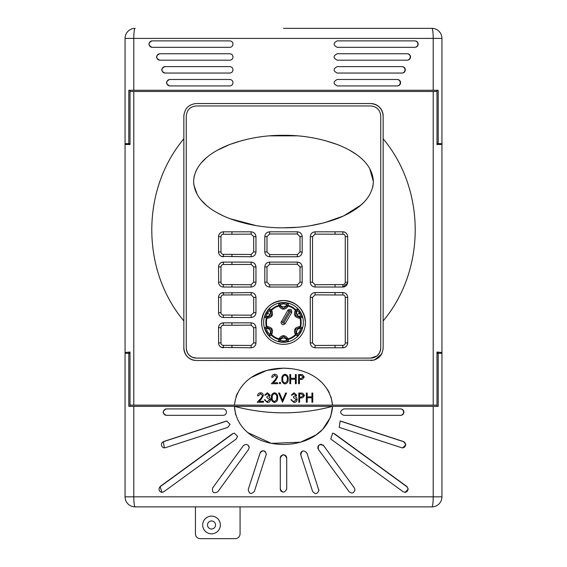 <?xml version="1.0" encoding="UTF-8"?>
<svg xmlns="http://www.w3.org/2000/svg" width="567" height="567" viewBox="0 0 567 567"><rect width="100%" height="100%" fill="white"/><g stroke="black" fill="none" stroke-linecap="round" stroke-linejoin="round"><path stroke-width="0.85" d="M202.674 524.978A8.845 8.845 0 0 1 211.519 516.133A8.845 8.845 0 0 1 220.365 524.978A8.845 8.845 0 0 1 211.519 533.823A8.845 8.845 0 0 1 202.674 524.978A8.845 8.845 0 0 0 211.519 533.823A8.845 8.845 0 0 0 220.365 524.978M240.068 506.884L240.068 533.823A4.827 4.827 0 0 1 235.241 538.65L200.257 538.65A4.827 4.827 0 0 1 195.431 533.823L195.431 506.884M436.987 144.45L441.941 144.45L441.941 143.642L436.987 143.642M441.941 144.45L441.941 496.827A10.05 10.05 0 0 1 431.884 506.884L135.116 506.884A10.05 10.05 0 0 1 125.059 496.827L125.059 353.284L128.808 353.284L128.808 406.348L133.791 406.348L133.791 496.827L433.209 496.827L433.209 406.348L438.192 406.348L438.192 353.284L441.941 353.284M283.5 28.35L431.884 28.35A10.05 1.325 90 0 1 433.209 38.4L133.791 38.4L133.791 90.281L433.209 90.281L433.209 38.4L441.941 38.4L441.941 143.642M438.192 144.45L436.987 144.564L436.987 90.281M436.987 406.348L436.987 405.143L433.209 405.143L433.209 91.485L436.987 91.485M436.987 405.143L436.987 352.064L441.941 352.483M125.059 352.483L125.059 144.45L130.013 144.564L130.013 91.485L133.791 91.485L133.791 405.143L130.013 405.143L130.013 352.064L125.059 352.483L125.059 353.284M125.059 144.45L125.059 38.4A10.05 10.05 0 0 1 135.116 28.35A10.05 1.325 90 0 0 133.791 38.4L125.059 38.4A10.05 10.05 0 0 1 135.116 28.35M128.808 144.45L130.013 144.45M331.036 396.914L332.538 405.143L234.462 405.143C239.848 355.984 327.031 355.814 332.538 405.143L433.209 405.143M133.791 405.143L234.462 405.143M329.406 392.874L327.414 389.316M321.985 382.654L318.93 379.925M291.821 368.699L283.486 368.146M283.344 368.146L266.972 370.379M266.618 370.485L251.486 377.402M237.509 393.059L236.007 396.78M130.013 406.348L130.013 405.143M128.808 352.483L130.013 352.589M186.026 355.077L186.947 356.26M189.782 358.656L191.681 359.613M193.51 360.187L196.317 360.506C188.761 359.79 184.608 355.629 183.85 348.039L183.85 138.802C141.034 189.874 141.19 270.133 183.85 320.929L183.85 116.015C184.594 108.439 188.747 104.285 196.317 103.548L370.683 103.548C378.239 104.271 382.392 108.425 383.15 116.015L383.15 320.929C425.81 270.133 425.966 189.874 383.15 138.802L383.15 143.642M374.667 359.854L381.556 354.134M381.797 353.68L382.009 353.248M438.192 352.483L436.987 352.589M130.013 353.397L128.808 353.397M191.391 359.492L189.491 358.472M187.946 357.274L186.033 355.084M381.711 353.851L381.393 354.418M378.799 357.501L377.438 358.521M376.041 359.294L373.71 360.137M373.462 360.194L196.317 360.506M436.987 353.397L438.192 353.397M433.209 91.485L133.791 91.485M130.013 91.485L130.013 90.281M323.658 445.69C319.483 443.592 317.747 444.854 318.456 449.475L349.159 491.731C351.994 493.864 353.928 493.233 354.977 489.838L354.361 487.953L323.658 445.69A3.218 3.218 0 0 0 322.736 444.84M248.261 489.399L260.076 453.033C262.719 449.886 264.81 450.219 266.355 454.032L254.385 491.383C251.061 494.672 249.019 494.006 248.261 489.399M212.639 487.953L243.342 445.69C246.177 443.557 248.119 444.188 249.161 447.583L248.544 449.475L217.841 491.731C213.674 493.836 211.938 492.574 212.639 487.953M280.282 488.952L280.282 458.058C282.423 453.905 284.57 453.905 286.718 458.058L286.718 488.952C284.57 493.099 282.43 493.099 280.282 488.952A3.218 3.218 0 0 0 282.267 491.922M163.835 491.752L161.949 492.369L160.071 486.55L232.463 433.798L234.355 433.181L237.573 436.399L236.248 439L163.835 491.752M165.323 447.732L164.338 447.887L163.346 441.615L225.829 421.253L226.821 421.09L230.039 424.307L227.814 427.369L165.323 447.732M166.308 415.342C162.176 413.201 162.176 411.054 166.308 408.906L223.235 408.906C225.191 409.098 226.261 410.168 226.453 412.124C226.261 414.08 225.191 415.15 223.235 415.342L166.308 415.342M433.209 406.348L332.56 406.348C328.874 457.101 238.183 457.222 234.44 406.348L133.791 406.348M343.765 415.342L400.692 415.342C402.634 415.15 403.704 414.08 403.895 412.124C403.704 410.168 402.634 409.098 400.692 408.906L343.765 408.906C339.619 411.054 339.619 413.201 343.765 415.342L400.373 415.342A3.218 3.211 -90 0 0 403.584 412.124A3.218 3.211 -90 0 0 400.373 408.906M339.186 427.369L401.677 447.732L402.662 447.887L405.866 444.67L403.654 441.615L341.171 421.253L340.179 421.09L339.186 427.369M330.752 439L403.165 491.752L405.051 492.369L408.247 489.151L406.929 486.55L334.537 433.798L332.645 433.181L330.752 439M306.924 453.033C303.6 449.751 301.559 450.411 300.801 455.025L312.615 491.383C315.259 494.537 317.35 494.204 318.895 490.391L306.924 453.033M318.739 489.399A3.218 3.218 0 0 1 318.895 490.391M332.482 433.188A3.218 3.211 -90 0 1 334.197 433.798L406.624 486.55A3.218 3.211 -90 0 1 404.895 492.362M340.002 421.097A3.218 3.211 -90 0 1 340.824 421.253L403.343 441.615A3.218 3.211 -90 0 1 402.506 447.887M265.583 451.942A3.218 3.218 0 0 0 260.076 453.033M249.161 447.583A3.218 3.218 0 0 0 248.544 445.69M234.518 433.188A3.218 3.211 -90 0 0 232.803 433.798L160.376 486.55A3.218 3.211 -90 0 0 162.105 492.362M226.998 421.097A3.218 3.211 -90 0 0 226.176 421.253L163.657 441.615A3.218 3.211 -90 0 0 164.494 447.887M383.15 138.802L383.15 348.039C382.406 355.615 378.253 359.769 370.683 360.506M383.15 129.198L383.15 116.015A12.467 12.467 0 0 0 370.683 103.548C378.196 104.342 382.356 108.495 383.15 116.015M183.85 143.642L183.85 138.802M183.85 348.039A12.467 12.467 0 0 0 193.234 360.123M186.267 144.45L186.267 348.039A10.05 10.05 0 0 0 196.317 358.096L370.683 358.096A10.05 10.05 0 0 0 380.733 348.039L380.733 144.45M370.683 105.958L196.317 105.958L370.683 105.958C376.779 106.539 380.124 109.892 380.733 116.015L380.733 348.039C380.138 354.148 376.786 357.501 370.683 358.096L376.672 356.119M377.239 355.665L379.295 353.22M379.259 353.291L377.714 355.226M269.63 262.103C266.696 262.379 265.087 263.988 264.803 266.922L264.803 282.203C265.087 285.137 266.696 286.746 269.63 287.03L297.37 287.03C300.304 286.746 301.913 285.137 302.197 282.203L302.197 266.922C301.913 263.995 300.304 262.386 297.37 262.103L269.63 262.103L269.637 264.257L266.993 266.922L266.993 282.203L269.637 284.875L269.63 287.03M343.793 231.917L342.851 231.825A4.827 4.827 0 0 1 347.677 236.652L347.677 282.203A4.827 4.827 0 0 1 342.851 287.03L347.585 283.153M315.103 287.03L342.851 287.03A4.827 4.827 0 0 0 347.677 282.203L345.268 282.203L345.268 236.652A2.41 2.41 0 0 0 342.851 234.242L315.089 234.128L312.537 236.652L312.537 282.203L315.089 284.733L315.103 287.03C312.176 286.746 310.567 285.137 310.284 282.203L312.537 282.203M345.268 236.652L347.677 236.652A4.827 4.827 0 0 0 342.851 231.825L315.103 231.825C312.176 232.109 310.567 233.717 310.284 236.652L310.284 282.203M231.938 317.492L231.938 315.082L251.153 315.188L253.69 312.672L253.69 297.392L251.153 294.868L223.384 294.975A2.41 2.41 0 0 0 220.974 297.392L220.974 312.672A2.41 2.41 0 0 0 223.384 315.082L223.384 317.492L251.131 317.492C254.066 317.208 255.667 315.599 255.958 312.672L255.958 297.392C255.667 294.457 254.059 292.848 251.131 292.565L221.541 292.926M218.926 295.535L218.557 297.392A4.827 4.827 0 0 1 223.384 292.565A4.827 4.827 0 0 0 218.557 297.392L218.557 312.672A4.827 4.827 0 0 0 223.384 317.492A4.827 4.827 0 0 1 218.557 312.672L220.974 312.672M221.541 256.39L251.131 256.759C254.066 256.475 255.667 254.867 255.958 251.932L255.958 236.652C255.667 233.724 254.059 232.116 251.131 231.825L223.384 231.825A4.827 4.827 0 0 0 218.557 236.652A4.827 4.827 0 0 1 223.384 231.825L223.384 234.242A2.41 2.41 0 0 0 220.974 236.652L220.974 251.932A2.41 2.41 0 0 0 223.384 254.349L251.153 254.455L253.69 251.932L253.69 236.652L251.153 234.136L231.938 234.242L231.938 231.825M223.384 254.349L223.384 256.759A4.827 4.827 0 0 1 218.557 251.932L218.649 252.875M373.377 181.56C372.406 201.094 353.418 212.278 337.259 218.621C319.916 224.901 301.998 227.962 283.5 227.806C265.002 227.962 247.077 224.901 229.713 218.607C213.546 212.292 194.552 200.987 193.623 181.56C194.481 162.226 213.532 150.829 229.713 144.514C247.056 138.228 264.987 135.159 283.5 135.315C302.005 135.159 319.93 138.228 337.287 144.507C353.475 150.865 372.434 162.098 373.377 181.56L369.705 168.477M355.523 153.898L349.711 150.29M337.202 144.479L324.437 140.389M296.853 135.832L269.906 135.846M255.356 137.639L253.562 137.958M242.584 140.389L230.209 144.323M229.833 144.465L217.345 150.262M206.055 158.094L201.306 162.849M197.238 168.576L195.898 171.227M194.538 174.99L193.871 178.144M193.623 181.56L193.772 184.225M193.864 184.962L197.288 194.623M201.25 200.208L206.473 205.389M217.352 212.866L223.398 215.942M229.869 218.671L256.206 225.623M283.5 227.806L297.023 227.282M310.943 225.595L324.126 222.81M324.338 222.753L343.637 215.928L360.867 205.098M360.888 205.077L363.362 202.773M372.618 187.549L373.121 185.026M370.683 358.096L196.317 358.096C190.221 357.515 186.876 354.162 186.267 348.039L186.267 116.015C186.862 109.906 190.214 106.553 196.317 105.958M302.197 236.652C301.913 233.724 300.304 232.116 297.37 231.825L269.63 231.825C266.696 232.109 265.087 233.717 264.803 236.652L264.803 251.932C265.087 254.867 266.696 256.475 269.63 256.759L297.37 256.759C300.304 256.475 301.913 254.867 302.197 251.932L302.197 236.652L300.007 236.652L297.363 233.98L269.637 233.98L266.993 236.652L266.993 251.932L269.637 254.604L269.63 256.759M218.926 265.072L218.557 266.922A4.827 4.827 0 0 1 223.384 262.103L221.541 262.464M231.938 287.03L231.938 284.62L251.153 284.726L253.69 282.203L253.69 266.922L251.153 264.406L223.384 264.513A2.41 2.41 0 0 0 220.974 266.922L220.974 282.203A2.41 2.41 0 0 0 223.384 284.62L223.384 287.03L251.131 287.03C254.066 286.746 255.667 285.137 255.958 282.203L255.958 266.922C255.667 263.995 254.059 262.386 251.131 262.103L223.384 262.103A4.827 4.827 0 0 0 218.557 266.922L218.649 283.146M218.926 325.812L218.557 327.662A4.827 4.827 0 0 1 223.384 322.836L221.541 323.204M221.541 347.401L251.131 347.769C254.066 347.479 255.667 345.87 255.958 342.943L255.958 327.662C255.667 324.728 254.059 323.119 251.131 322.836L223.384 322.836A4.827 4.827 0 0 0 218.557 327.662L218.649 343.885M310.284 342.943L310.284 297.392C310.567 294.457 312.176 292.848 315.103 292.565L342.851 292.565A4.827 4.827 0 0 1 347.677 297.392L347.677 342.943A4.827 4.827 0 0 1 342.851 347.769C345.785 347.486 347.394 345.877 347.677 342.943A4.827 4.827 0 0 1 342.851 347.769L315.103 347.769C312.176 347.486 310.567 345.877 310.284 342.943L312.537 342.943L315.089 345.466L315.103 347.769M304.989 326.712L305.415 322.425C304.118 309.121 296.825 301.821 283.521 300.51C270.211 301.786 262.897 309.086 261.585 322.425L262.004 326.698M305.415 322.425A21.915 21.915 0 0 0 283.5 300.51A21.915 21.915 0 0 0 261.585 322.425A21.915 21.915 0 0 0 283.5 344.339A21.915 21.915 0 0 0 305.415 322.425M303.359 322.425A19.859 19.859 0 0 0 283.5 302.565A19.859 19.859 0 0 0 263.641 322.425A19.859 19.859 0 0 0 283.5 342.284A19.859 19.859 0 0 0 303.359 322.425M302.055 327.57A1.205 1.205 -60.9 0 1 300.716 328.442L299.291 327.641L295.527 329.37L295.917 333.495A1.205 0.595 -38.5 0 1 295.768 334.232A1.205 0.595 -38.5 0 1 295.379 334.658L295.797 335.09A17.655 17.655 0 0 1 288.32 339.413L288.156 338.825A1.205 0.595 158.5 0 1 286.874 338.712A1.205 1.205 -1.1 0 0 288.32 339.413L288.32 341.065C288.582 342.163 278.432 342.163 278.68 341.065L278.68 339.413A17.655 17.655 0 0 1 271.203 335.09L269.764 335.919C268.949 336.692 263.868 327.903 264.945 327.57A1.205 1.205 60.9 0 0 266.284 328.442L267.397 331.723L269.679 334.324L271.083 333.495A1.205 1.205 58.9 0 0 271.203 335.09L271.621 334.658A1.205 0.595 -141.5 0 1 271.232 334.232A1.205 0.595 -141.5 0 1 271.083 333.495L271.473 329.37L267.709 327.641A1.205 0.595 -98.5 0 1 266.972 326.592C272.139 327.187 273.691 329.874 271.621 334.658A17.045 17.045 0 0 0 278.844 338.825C281.941 334.643 285.045 334.643 288.156 338.825A17.045 17.045 0 0 0 295.379 334.658C293.302 329.881 294.854 327.194 300.028 326.592A1.205 0.595 98.5 0 1 299.291 327.641A1.205 1.205 -61.1 0 0 300.623 326.741L302.055 327.57C303.132 327.889 298.058 336.685 297.236 335.919L295.797 335.09A1.205 1.205 -58.9 0 0 295.917 333.495L297.321 334.324L299.603 331.723L300.716 328.442A3.65 3.643 -60 0 0 297.321 334.324A1.205 1.205 120.9 0 1 297.236 335.919M264.945 327.57L266.377 326.741A1.205 1.205 61.1 0 0 267.709 327.641L266.284 328.442A3.65 3.643 60 0 1 269.679 334.324A1.205 1.205 59.1 0 0 269.764 335.919M187.301 352.483L188.038 353.744M188.967 354.899L190.64 356.338M196.317 358.096L192.27 357.245M191.433 356.827L188.981 354.914M188.053 353.758L187.741 353.284M186.267 116.015L186.267 129.198M380.733 129.198L380.733 116.015M322.651 429.375L330.582 417.092L332.56 406.348C299.865 415.001 267.156 415.001 234.44 406.348L235.674 414.853M247.928 432.656L271.366 443.366L300.446 442.203M300.638 442.147L315.996 434.974M316.117 434.882L322.573 429.446M332.56 406.348L234.44 406.348M438.192 143.642L438.192 90.281L433.209 90.281M133.791 90.281L128.808 90.281L128.808 143.642L125.059 143.642M169.625 85.922C165.493 83.774 165.493 81.634 169.625 79.486L229.777 79.486C231.733 79.678 232.803 80.748 232.994 82.704C232.803 84.66 231.733 85.73 229.777 85.922L169.625 85.922M164.869 73.051C160.737 70.91 160.737 68.763 164.869 66.615L229.777 66.615C231.733 66.807 232.803 67.877 232.994 69.833C232.803 71.789 231.733 72.867 229.777 73.051L164.869 73.051M159.653 60.187C155.521 58.04 155.521 55.892 159.653 53.752L229.777 53.752C231.733 53.943 232.803 55.013 232.994 56.969C232.803 58.925 231.733 59.996 229.777 60.187L159.653 60.187M229.777 40.881C231.733 41.072 232.803 42.142 232.994 44.098C232.803 46.055 231.733 47.125 229.777 47.316L152.02 47.316C147.895 45.169 147.895 43.028 152.02 40.881L229.777 40.881M414.98 40.881L337.223 40.881C333.07 43.028 333.07 45.176 337.223 47.316L414.98 47.316C416.922 47.125 417.985 46.055 418.177 44.098C417.985 42.142 416.922 41.072 414.98 40.881M337.223 60.187L407.347 60.187C409.289 59.996 410.359 58.925 410.551 56.969C410.359 55.013 409.289 53.943 407.347 53.752L337.223 53.752C333.07 55.899 333.07 58.04 337.223 60.187M337.223 73.051L402.131 73.051C404.073 72.867 405.143 71.789 405.334 69.833C405.143 67.877 404.073 66.807 402.131 66.615L337.223 66.615C333.07 68.763 333.07 70.91 337.223 73.051M337.223 85.922L397.375 85.922C399.317 85.73 400.387 84.66 400.578 82.704C400.387 80.748 399.317 79.678 397.375 79.486L337.223 79.486C333.07 81.634 333.07 83.774 337.223 85.922M397.049 79.486A3.218 3.211 -90 0 1 400.259 82.704A3.218 3.211 -90 0 1 397.049 85.922M401.812 66.615A3.218 3.211 -90 0 1 405.022 69.833A3.218 3.211 -90 0 1 401.812 73.051M407.042 53.752A3.218 3.211 -90 0 1 410.253 56.969A3.218 3.211 -90 0 1 407.042 60.187M414.697 40.881A3.218 3.211 -90 0 1 417.907 44.098A3.218 3.211 -90 0 1 414.697 47.316M441.941 38.4A10.05 10.05 0 0 0 431.884 28.35A10.05 10.05 0 0 1 441.941 38.4M223.384 256.759A4.827 4.827 0 0 1 218.557 251.932L218.557 236.652L220.974 236.652M335.062 292.565L335.062 294.975L315.089 294.861L312.537 297.392L312.537 342.943M315.089 345.466L335.062 345.353L335.062 347.769M315.089 284.733L335.062 284.62L335.062 287.03M335.062 231.825L335.062 234.242M269.637 284.875L297.363 284.875L300.007 282.203L300.007 266.922L297.363 264.257L269.637 264.257M269.637 254.604L297.363 254.604L300.007 251.932L300.007 236.652M231.938 347.769L231.938 345.353L251.153 345.459L253.69 342.943L253.69 327.662L251.153 325.139L231.938 325.245L231.938 322.836M223.384 347.769A4.827 4.827 0 0 1 218.557 342.943A4.827 4.827 0 0 0 223.384 347.769L223.384 345.353L231.938 345.353M231.938 294.975L231.938 292.565M231.938 264.513L231.938 262.103M223.384 287.03A4.827 4.827 0 0 1 218.557 282.203A4.827 4.827 0 0 0 223.384 287.03M231.938 256.759L231.938 254.349M266.377 318.108L264.945 317.279C263.868 316.96 268.942 308.165 269.764 308.93L271.203 309.759A1.205 1.205 121.1 0 0 271.083 311.361A1.205 0.595 -38.5 0 1 271.232 310.624A1.205 0.595 -38.5 0 1 271.621 310.192C273.698 314.969 272.146 317.655 266.972 318.257A17.045 17.045 0 0 0 266.972 326.592L266.377 326.741A17.655 17.655 0 0 1 266.377 318.108L266.972 318.257A1.205 0.595 98.5 0 1 267.709 317.208A1.205 1.205 118.9 0 0 266.377 318.108M278.68 305.443L278.68 303.784C278.418 302.693 288.568 302.686 288.32 303.784L288.32 305.443A1.205 1.205 -178.9 0 0 286.874 306.137A1.205 0.595 21.5 0 1 288.156 306.024C285.059 310.206 281.955 310.206 278.844 306.024A17.045 17.045 0 0 0 271.621 310.192L271.203 309.759A17.655 17.655 0 0 1 278.68 305.443L278.844 306.024A1.205 0.595 158.5 0 1 280.126 306.137A1.205 1.205 178.9 0 0 278.68 305.443M297.236 308.93A1.205 1.205 59.1 0 1 297.321 310.525L295.917 311.361A1.205 1.205 58.9 0 0 295.797 309.759L297.236 308.93C298.051 308.157 303.132 316.946 302.055 317.279L300.623 318.108A17.655 17.655 0 0 1 300.623 326.741L300.028 326.592A17.045 17.045 0 0 0 300.028 318.257C294.861 317.662 293.309 314.976 295.379 310.192A17.045 17.045 0 0 0 288.156 306.024L288.32 305.443A17.655 17.655 0 0 1 295.797 309.759L295.379 310.192A1.205 0.595 38.5 0 1 295.768 310.624A1.205 0.595 38.5 0 1 295.917 311.361L295.527 315.479L299.291 317.208A1.205 0.595 81.5 0 1 300.028 318.257L300.623 318.108A1.205 1.205 61.1 0 0 299.291 317.208L300.716 316.407L299.603 313.126L297.321 310.525A3.65 3.643 -120 0 0 300.716 316.407A1.205 1.205 60.9 0 1 302.055 317.279M291.729 312.502L290.361 311.666C290.573 310.468 290.212 310.255 289.276 311.021L282.706 322.226A0.624 0.624 0 0 0 283.082 323.147A0.624 0.624 0 0 0 283.784 322.857L285.173 323.672L291.729 312.502C291.892 309.291 290.609 308.54 287.873 310.241L281.012 322.425C281.764 324.969 283.146 325.38 285.173 323.672L285.903 322.425M267.709 317.208L271.473 315.479L271.083 311.361L269.679 310.525L267.397 313.126L266.284 316.407L267.709 317.208M288.32 341.065A1.205 1.205 -0.9 0 1 286.895 340.342L286.874 338.712L283.5 336.316L280.126 338.712A1.205 0.595 21.5 0 1 278.844 338.825L278.68 339.413A1.205 1.205 1.1 0 0 280.126 338.712L280.105 340.342L283.5 341.015L286.895 340.342A3.65 3.643 -0 0 0 280.105 340.342A1.205 1.205 -179.1 0 1 278.68 341.065M280.126 306.137L283.5 308.533L286.874 306.137L286.895 304.507L283.5 303.834L280.105 304.507L280.126 306.137M152.303 40.881A3.218 3.211 -90 0 0 149.093 44.098A3.218 3.211 -90 0 0 152.303 47.316L229.777 47.316M159.958 53.752A3.218 3.211 -90 0 0 156.747 56.969A3.218 3.211 -90 0 0 159.958 60.187M165.188 66.615A3.218 3.211 -90 0 0 161.978 69.833A3.218 3.211 -90 0 0 165.188 73.051M169.951 79.486A3.218 3.211 -90 0 0 166.741 82.704A3.218 3.211 -90 0 0 169.951 85.922M166.627 408.906A3.218 3.211 -90 0 0 163.416 412.124A3.218 3.211 -90 0 0 166.627 415.342M286.718 458.058A3.218 3.218 0 0 0 283.5 454.84A3.218 3.218 0 0 0 280.282 458.058M318.456 449.475A3.218 3.218 0 0 1 321.56 444.408M300.801 455.025A3.218 3.218 0 0 1 302.87 450.971M130.013 143.642L128.808 143.642M289.127 311.283L287.738 310.468M287.873 310.241L289.276 311.021M291.622 312.679L290.361 311.666M274.726 375.212L272.592 377.338L271.763 377.338C271.912 375.467 272.918 374.44 274.768 374.27C276.469 374.39 277.398 375.304 277.554 377.005L275.69 380.315L273.379 382.775L277.667 382.775L277.667 383.717L271.409 383.717L274.981 379.904L276.724 377.083L274.726 375.212M279.205 383.065L279.97 382.3L280.743 383.065L279.97 383.838L279.205 383.065M285.003 383.951C282.685 383.342 281.657 381.726 281.927 379.117C281.65 376.495 282.678 374.879 285.003 374.27C287.356 374.872 288.412 376.488 288.185 379.117C288.412 381.74 287.356 383.356 285.003 383.951M282.749 379.11C282.494 381.152 283.252 382.449 285.031 383.008L287.008 381.428L287.356 379.11C287.568 377.076 286.796 375.779 285.031 375.212C283.252 375.765 282.494 377.069 282.749 379.11M289.836 383.717L289.836 374.503L290.665 374.503L290.665 378.281L295.393 378.281L295.393 374.503L296.222 374.503L296.222 383.717L295.393 383.717L295.393 379.231L290.665 379.231L290.665 383.717L289.836 383.717M298.582 383.717L298.582 374.503L302.487 374.638L304.252 376.977L302.417 379.316L299.411 379.465L299.411 383.717L298.582 383.717M299.411 375.446L299.411 378.522L301.02 378.543L303.423 376.977L301.091 375.446L299.411 375.446M260.551 393.739L258.41 395.865L257.588 395.865C257.737 393.994 258.736 392.966 260.593 392.789C262.287 392.917 263.216 393.831 263.372 395.532L261.507 398.835L259.204 401.301L263.492 401.301L263.492 402.244L257.234 402.244L260.806 398.431L262.549 395.603L260.551 393.739M267.426 393.739L265.498 395.156L264.676 395.156L267.418 392.789L270.112 395.185L269.034 397.084L270.034 397.871L270.579 399.508C270.353 401.379 269.297 402.372 267.39 402.478L264.321 399.763L265.143 399.763L265.866 401.039L267.411 401.535L269.757 399.586L266.915 397.637L266.915 396.687L269.282 395.185L267.426 393.739M274.492 402.478C272.167 401.868 271.139 400.252 271.409 397.637C271.139 395.022 272.16 393.406 274.492 392.789C276.838 393.392 277.901 395.008 277.667 397.637C277.901 400.267 276.838 401.875 274.492 402.478M272.238 397.637C271.976 399.678 272.741 400.975 274.52 401.535L276.498 399.955L276.845 397.637C277.05 395.603 276.278 394.306 274.52 393.739C272.741 394.292 271.983 395.596 272.238 397.637M282.515 402.244L278.617 393.03L279.503 393.03L282.572 400.288L285.648 393.03L286.533 393.03L282.515 402.244M294.011 393.739L292.083 395.156L291.254 395.156L293.997 392.789L296.69 395.185L295.613 397.084L296.612 397.871L297.165 399.508C296.938 401.379 295.875 402.372 293.975 402.478L290.899 399.763L291.729 399.763L292.452 401.039L293.99 401.535L296.335 399.586L293.5 397.637L293.5 396.687L295.868 395.185L294.011 393.739M298.816 402.244L298.816 393.03L302.721 393.165L304.486 395.497L302.65 397.836L299.645 397.991L299.645 402.244L298.816 402.244M299.645 393.973L299.645 397.042L301.261 397.063L303.664 395.504L301.332 393.973L299.645 393.973M306.378 402.244L306.378 393.03L307.208 393.03L307.208 396.808L311.935 396.808L311.935 393.03L312.757 393.03L312.757 402.244L311.935 402.244L311.935 397.758L307.208 397.758L307.208 402.244L306.378 402.244M215.538 524.978A4.019 4.019 0 0 0 211.519 520.96A4.019 4.019 0 0 0 207.501 524.978A4.019 4.019 0 0 0 211.519 528.997A4.019 4.019 0 0 0 215.538 524.978M441.941 496.827L433.209 496.827A10.05 1.325 90 0 1 431.884 506.884M133.791 496.827A10.05 1.325 90 0 0 135.116 506.884A10.05 10.05 0 0 1 125.059 496.827L133.791 496.827M342.851 294.975L342.851 292.565A4.827 4.827 0 0 1 347.677 297.392L345.268 297.392A2.41 2.41 0 0 0 342.851 294.975L335.062 294.975M335.062 345.353L342.851 345.353A2.41 2.41 0 0 0 345.268 342.943L345.268 297.392M310.284 297.392L312.537 297.392M342.851 345.353L342.851 347.769M315.103 292.565L315.089 294.861M345.268 342.943L347.677 342.943M335.062 284.62L342.851 284.62A2.41 2.41 0 0 0 345.268 282.203M310.284 236.652L312.537 236.652M342.851 284.62L342.851 287.03M315.103 231.825L315.089 234.128M342.851 231.825L342.851 234.242M264.803 282.203L266.993 282.203M297.363 284.875L297.37 287.03M264.803 266.922L266.993 266.922M300.007 282.203L302.197 282.203M300.007 266.922L302.197 266.922M297.37 262.103L297.363 264.257M264.803 251.932L266.993 251.932M297.363 254.604L297.37 256.759M264.803 236.652L266.993 236.652M300.007 251.932L302.197 251.932M269.63 231.825L269.637 233.98M297.37 231.825L297.363 233.98M251.131 322.836L251.153 325.139M231.938 325.245L223.384 325.245A2.41 2.41 0 0 0 220.974 327.662L220.974 342.943A2.41 2.41 0 0 0 223.384 345.353M223.384 325.245L223.384 322.836M255.958 327.662L253.69 327.662M220.974 327.662L218.557 327.662M255.958 342.943L253.69 342.943M220.974 342.943L218.557 342.943M251.131 347.769L251.153 345.459M251.131 292.565L251.153 294.868M223.384 315.082L231.938 315.082M223.384 294.975L223.384 292.565M255.958 297.392L253.69 297.392M220.974 297.392L218.557 297.392M255.958 312.672L253.69 312.672M251.131 317.492L251.153 315.188M251.131 262.103L251.153 264.406M223.384 284.62L231.938 284.62M223.384 264.513L223.384 262.103M255.958 266.922L253.69 266.922M220.974 266.922L218.557 266.922M255.958 282.203L253.69 282.203M220.974 282.203L218.557 282.203M251.131 287.03L251.153 284.726M251.131 231.825L251.153 234.136M231.938 234.242L223.384 234.242M255.958 236.652L253.69 236.652M255.958 251.932L253.69 251.932M220.974 251.932L218.557 251.932M251.131 256.759L251.153 254.455M264.945 317.279A1.205 1.205 -60.9 0 1 266.284 316.407A3.65 3.643 120 0 0 269.679 310.525A1.205 1.205 120.9 0 1 269.764 308.93M267.397 313.126L269.984 314.621M278.68 303.784A1.205 1.205 -0.9 0 1 280.105 304.507A3.65 3.643 180 0 0 286.895 304.507A1.205 1.205 -179.1 0 1 288.32 303.784M299.603 313.126L297.016 314.621M283.784 322.857L290.233 311.871M282.706 322.226L281.317 321.411"/></g></svg>
